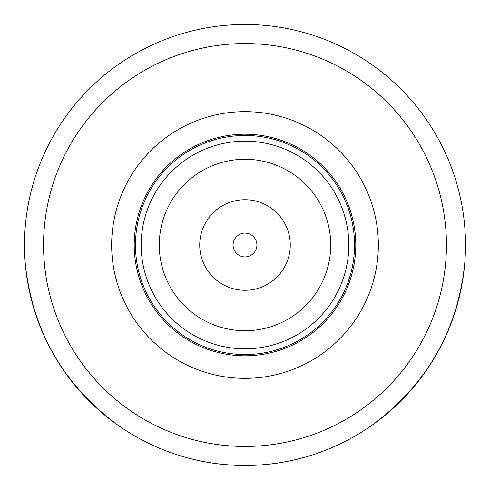 <?xml version="1.0" encoding="UTF-8"?>
<svg xmlns="http://www.w3.org/2000/svg" width="490" height="490" viewBox="0 0 490 490"><rect width="100%" height="100%" fill="white"/><g stroke="black" fill="none" stroke-linecap="round" stroke-linejoin="round"><path stroke-width="0.73" d="M464.624 225.357A220.5 220.5 0 0 1 464.624 264.643C457.182 331.785 426.245 385.361 371.824 425.375A220.5 220.5 0 0 1 337.8 445.024C308.345 458.56 277.414 465.384 245 465.5C212.587 465.384 181.655 458.56 152.2 445.024A220.5 220.5 0 0 1 118.176 425.375C63.755 385.361 32.818 331.785 25.376 264.643A220.5 220.5 0 0 1 25.376 225.357M245 355.789A110.789 110.789 0 0 0 340.948 189.606A110.789 110.789 0 0 0 149.052 189.606A110.789 110.789 0 0 0 245 355.789M245 354.533A109.533 109.533 0 0 0 339.858 190.23A109.533 109.533 0 0 0 150.142 190.23A109.533 109.533 0 0 0 245 354.533M245 348.819A103.819 103.819 0 0 0 334.909 193.091A103.819 103.819 0 0 0 155.091 193.091A103.819 103.819 0 0 0 245 348.819M245 330.726A85.726 85.726 0 0 0 319.241 202.137A85.726 85.726 0 0 0 170.759 202.137A85.726 85.726 0 0 0 245 330.726M245 290.27A45.27 45.27 0 0 0 284.206 222.368A45.27 45.27 0 0 0 205.794 222.368A45.27 45.27 0 0 0 245 290.27M245 256.907A11.907 11.907 0 0 0 255.308 239.047A11.907 11.907 0 0 0 234.692 239.047A11.907 11.907 0 0 0 245 256.907M371.824 64.625A220.5 220.5 0 0 0 337.8 44.976M152.2 44.976A220.5 220.5 0 0 0 118.176 64.625M245 465.5A220.5 220.5 0 0 0 435.959 134.75A220.5 220.5 0 0 0 54.041 134.75A220.5 220.5 0 0 0 245 465.5A220.5 220.5 0 0 0 435.959 134.75A220.5 220.5 0 0 0 54.041 134.75A220.5 220.5 0 0 0 245 465.5M245 378.347A133.347 133.347 0 0 0 360.481 178.323A133.347 133.347 0 0 0 129.519 178.323A133.347 133.347 0 0 0 245 378.347M245 446.451A201.451 201.451 0 0 0 419.458 144.274A201.451 201.451 0 0 0 70.542 144.274A201.451 201.451 0 0 0 245 446.451"/></g></svg>

